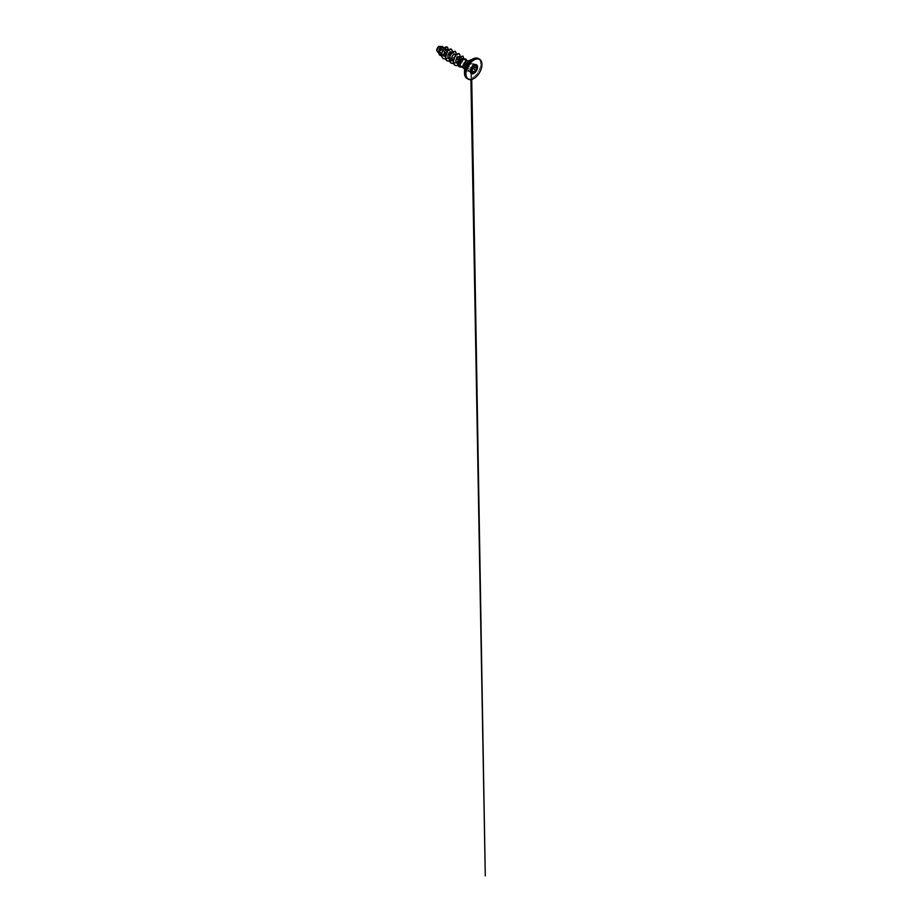 <?xml version="1.0" encoding="UTF-8"?>
<svg xmlns="http://www.w3.org/2000/svg" width="922" height="922" viewBox="0 0 922 922"><rect width="100%" height="100%" fill="white"/><g stroke="black" fill="none" stroke-linecap="round" stroke-linejoin="round"><path stroke-width="0.69" stroke-dasharray="4.61 3.46" d="M476.098 65.335L475.856 65.462C474.934 65.958 474.427 65.911 474.334 65.324L471.326 68.09L470.796 71.743C470.439 72.654 470.992 73.46 471.476 72.688M473.631 66.857C472.848 66.292 472.848 65.577 473.631 64.701C474.311 64.079 473.804 63.353 473.021 63.837L473.297 63.722C474.046 63.411 474.346 64.194 473.712 64.794C472.963 65.6 472.963 66.28 473.712 66.81L476.455 68.401M471.004 63.56L473.044 63.837L470.946 63.572L470.174 64.402L467.95 67.974L467.95 70.13L468.526 66.476L471.004 63.56L473.712 65.255M471.522 70.429C471.615 71.397 470.485 72.054 470.185 71.213L468.122 71.351L470.912 72.965M473.251 73.149L468.895 70.752M468.56 71.006L468.664 71.075C468.215 71.847 467.65 71.052 467.996 70.118C467.661 70.982 468.18 71.72 468.56 71.006C469.114 70.222 469.644 70.279 470.174 71.144L470.946 71.432L471.396 70.441M471.326 73.633L471.361 73.656A5.117 2.95 -60 0 1 471.326 73.633A5.117 2.95 -60 0 1 470.543 69.542A5.117 2.95 -60 0 1 473.885 65.024A5.117 2.95 -60 0 1 476.444 64.771A5.117 2.95 -60 0 1 476.467 64.782L476.478 64.794M439.033 46.584A3.054 1.763 120 0 0 436.878 50.33A3.054 1.763 120 0 0 439.033 51.586A3.054 1.763 120 0 0 441.2 47.84A3.054 1.763 120 0 0 439.033 46.584M436.717 50.456L436.717 50.422A3.273 1.89 120 0 0 439.033 51.759A3.273 1.89 120 0 0 441.35 47.748A3.273 1.89 120 0 0 439.033 46.411L439.068 46.388M437.224 51.851L440.82 50.768L442.087 49.223L442.237 47.091M463.662 59.273C464.953 58.858 465.702 59.388 465.921 60.864L465.737 62.281L464.296 59.388L462.141 58.489M465.737 59.066A4.091 2.363 -60 0 1 466.544 60.598L465.921 60.864M460.366 65.911L462.694 66.061L465.495 63.768A4.23 2.443 -60 0 1 463.132 66.453A4.23 2.443 -60 0 1 461.023 66.661M465.737 62.281L462.856 65.681L459.283 65.543L458.246 63.249L458.695 60.276L460.147 57.971L461.645 57.36L462.118 58.939L460.643 61.716L457.842 63.618L455.226 63.145L454.223 60.898L454.684 57.948L456.16 55.677L457.669 55.078L458.188 56.68L456.724 59.469L453.924 61.371L451.319 60.898L450.316 58.639L450.777 55.7L452.253 53.418L453.762 52.819L454.269 54.421L452.817 57.21L450.017 59.112L447.412 58.639L446.409 56.38L446.87 53.441L448.346 51.159L449.855 50.572L450.362 52.162L448.91 54.963L446.11 56.853L443.494 56.38L442.572 52.612L444.496 48.854L445.994 48.324L446.605 49.385L446.075 51.413L444.473 53.522L442.295 54.778L441.477 54.133M440.094 53.027L438.78 51.978M443.494 56.38L440.716 53.902L444.289 53.856L446.317 51.816L446.525 49.465M447.401 58.639L444.83 56.334L448.346 56.242L450.339 54.144L450.478 51.736M448.737 58.593L452.253 58.489L454.246 56.403L454.385 53.995M455.226 63.145L452.644 60.852L456.16 60.748L458.153 58.651L458.292 56.254M456.551 63.099L458.568 63.618L460.827 62.419L462.429 58.731M442.295 54.778L439.932 54.271L438.976 52.185L440.693 47.253L442.076 46.642L442.168 48.901L439.241 51.701L441.315 48.589L440.52 46.135L442.076 46.642M447.885 49.915L445.407 54.041L441.546 55.862M442.837 47.287L441.707 49.949L439.068 51.782M447.251 46.976L447.965 49.35L446.329 52.946L443.182 55.481L440.151 55.481M442.41 46.377L442.272 49.027L439.079 51.782M444.877 47.425L444.496 48.854M465.345 59.388L466.244 61.002L465.495 63.768M445.683 59.008L449.706 56.553L452.091 52.277M449.59 61.267L453.612 58.812L455.998 54.525M453.497 63.526L457.519 61.059L459.905 56.784M458.096 65.6L461.761 62.938L463.778 58.962M461.715 67.064L465.46 64.263L466.544 60.598L464.803 65.036L460.988 67.168L459.237 66.822M443.275 58.651L446.847 58.616L450.397 55.654L452.172 51.655L451.4 49.097M447.182 60.91L450.754 60.875L454.304 57.913L456.079 53.902L455.307 51.355M451.089 63.169L454.661 63.134L458.211 60.161L459.986 56.161L459.214 53.614M454.995 65.427L458.522 65.404L462.06 62.512L463.801 58.582L463.075 56.15M466.463 60.034A4.091 2.363 -60 0 1 466.578 60.61L466.244 61.002M468.122 71.351L467.996 68.09L470.727 69.669L467.984 68.09L468.56 66.407M475.349 65.727L473.712 64.794C474.346 64.194 474.046 63.411 473.297 63.722C474.046 63.411 474.346 64.194 473.712 64.794L473.631 64.701M471.488 67.986L468.595 66.372L470.162 64.413L473.009 66.13M473.966 65.116L471.396 63.687M470.462 71.536L472.986 72.826M473.044 63.837L475.856 65.462M468.007 68.101L470.785 69.703L471.534 67.986M467.523 78.716A11.467 6.627 120 0 0 472.663 77.874A11.467 6.627 120 0 0 480.005 68.274A11.467 6.627 120 0 0 478.933 58.939M465.472 76.987A11.421 6.592 120 0 0 472.571 77.771A11.421 6.592 120 0 0 480.408 66.223A11.421 6.592 120 0 0 476.42 58.028M464.504 68.424A5.682 3.273 120 0 0 468.514 70.74A5.682 3.273 120 0 0 472.537 63.791A5.682 3.273 120 0 0 468.514 61.474L468.169 61.013A4.23 2.443 120 0 1 468.814 64.402A4.23 2.443 120 0 1 466.048 68.136A4.23 2.443 120 0 1 463.939 68.343L464.504 68.424M473.793 78.52A11.467 6.627 120 0 0 481.906 64.54M468.664 71.075L470.727 72.262M467.996 70.118L470.796 71.743M470.162 71.19L470.958 71.363M444.427 47.806L445.994 48.324M448.334 50.065L449.855 50.572M452.241 52.324L453.762 52.819M456.148 54.582L457.669 55.078M460.355 56.934L461.645 57.36M439.932 54.271L438.665 53.142M470.162 64.413L471.43 63.48L474.231 65.093M471.661 64.079L473.873 63.722L476.662 65.335M470.796 72.896L470.912 79.592M471.73 79.43L471.603 72.319"/><path stroke-width="1.38" d="M471.326 68.09L471.027 70.13M470.727 72.262L471.476 72.688C470.992 73.46 470.439 72.654 470.796 71.743C470.439 72.654 470.992 73.46 471.476 72.688L472.986 72.826C473.274 73.656 474.392 73.011 474.334 72.054L475.856 70.164C476.674 70.176 477.239 68.735 476.524 68.435L476.524 68.435C475.856 67.951 475.856 67.283 476.524 66.407C477.123 65.796 476.824 65.024 476.098 65.335C476.824 65.024 477.123 65.796 476.524 66.407C477.123 65.796 476.824 65.024 476.098 65.335M472.986 72.826L471.741 72.4L472.998 72.896C472.583 72.158 472.11 72.112 471.568 72.769C471.027 73.599 470.416 72.723 470.831 71.732L471.568 67.94L473.85 65.151L475.879 65.45C476.766 64.828 477.377 65.693 476.616 66.488C475.971 67.306 475.971 67.94 476.616 68.401C477.377 68.712 476.766 70.279 475.879 70.279C475.003 70.441 474.53 71.029 474.45 72.054L473.251 73.149L470.958 71.363M473.136 65.911L473.712 66.81C474.45 67.122 473.885 68.574 473.044 68.539L471.522 70.429C471.615 71.397 470.485 72.054 470.185 71.213M470.946 71.432L471.396 70.441C471.269 69.427 472.099 68.401 473.021 68.435C473.804 68.47 474.311 67.145 473.631 66.857L473.044 66.073M476.467 64.782A5.117 2.95 -60 0 1 477.227 68.896A5.117 2.95 -60 0 1 473.885 73.38A5.117 2.95 -60 0 1 471.349 73.645A5.117 2.95 -60 0 1 470.577 69.553A5.117 2.95 -60 0 1 473.92 65.047A5.117 2.95 -60 0 1 476.478 64.794A5.117 2.95 -60 0 1 477.262 68.896A5.117 2.95 -60 0 1 473.92 73.403A5.117 2.95 -60 0 1 471.361 73.656M442.076 46.642L439.068 46.388A3.273 1.89 120 0 0 436.717 50.422A3.273 1.89 120 0 0 436.717 50.445M439.068 46.388L436.717 50.456L438.665 53.142M476.42 58.028A11.421 6.592 120 0 0 472.571 59.123L468.169 61.013A4.23 2.443 120 0 0 466.048 61.221A4.23 2.443 120 0 0 463.282 64.955A4.23 2.443 120 0 0 463.939 68.343L461.023 66.661A4.23 2.443 -60 0 1 460.654 66.361A4.23 2.443 -60 0 1 460.493 62.903A4.23 2.443 -60 0 1 463.132 59.538A4.23 2.443 -60 0 1 463.639 59.308L463.593 59.308A4.091 2.363 -60 0 1 463.674 59.262A4.091 2.363 -60 0 1 465.714 59.054A4.091 2.363 -60 0 1 465.737 59.066A4.091 2.363 -60 0 1 466.463 60.034M462.429 58.731L460.977 58.962L459.271 62.131L460.366 65.911M441.477 54.133L440.094 53.027M444.427 47.806L442.237 47.091L440.071 49.523L439.806 51.989L441.454 54.559M448.334 50.065L446.525 49.465L444.508 51.309L444.035 54.974L445.361 56.818M452.241 52.324L449.948 51.793L448.161 54.179L447.838 56.668L449.268 59.066M456.148 54.582L453.855 54.052L452.068 56.438L451.745 58.916L453.175 61.325M460.355 56.934L457.128 56.772L455.652 61.175L459.283 65.543M462.141 58.489L461.023 58.927M445.43 49.972L444.911 47.437L446.225 46.838L447.988 48.082L447.885 49.915M441.546 55.862L439.172 54.49L438.676 51.252L440.831 46.884L442.433 46.388L442.837 47.287M444.877 47.425L442.825 49.88L441.58 53.28L441.707 56.542L443.298 58.662L441.73 56.565L441.615 53.303L444.877 47.425L447.274 46.987M440.163 55.493L439.137 54.467L438.642 51.229L439.875 47.956L442.433 46.388M465.748 59.077L465.714 59.054A4.091 2.363 -60 0 0 463.651 59.308L468.169 61.013M443.298 58.662L445.683 59.008M452.091 52.277L452.172 50.284L450.247 48.981L447.401 51.183L445.522 55.551L446.018 59.688L447.205 60.921L449.59 61.267M455.998 54.525L456.079 52.531L454.154 51.229L451.307 53.441L449.429 57.809L449.924 61.947L451.112 63.18L453.497 63.526M459.905 56.784L459.986 54.79L458.061 53.488L455.214 55.7L453.336 60.068L453.831 64.206L455.019 65.427L458.096 65.6M463.778 58.962L463.086 56.15L460.666 56.715L457.715 62.074L458.199 65.75L459.248 66.822L461.715 67.064M451.411 49.108L448.784 49.684L446.19 53.211L445.407 57.798L447.205 60.921M455.295 51.344L452.69 51.932L450.097 55.47L449.314 60.057L451.112 63.18M459.225 53.626L456.597 54.191L454.004 57.729L453.221 62.304L455.019 65.427M463.051 56.138L460.631 56.691L458.292 59.965L457.635 64.079L459.237 66.822M470.912 72.965L470.831 69.83M473.712 65.255L474.334 65.324C474.427 65.911 474.934 65.958 475.856 65.462L476.662 65.335M471.396 70.441L474.45 72.054M473.021 68.435L475.879 70.279M476.49 68.412L473.631 66.857M471.603 72.319L471.534 67.986L474.231 65.093M476.616 66.488L475.349 65.727M470.819 69.726L470.773 69.069M481.906 64.54A11.467 6.627 120 0 0 479.532 59.215A11.467 6.627 120 0 0 473.793 59.78A11.467 6.627 120 0 0 466.302 69.888A11.467 6.627 120 0 0 468.053 79.085A11.467 6.627 120 0 0 473.793 78.52M473.92 60.011A11.283 6.512 120 0 0 465.944 73.829A11.283 6.512 120 0 0 473.92 78.439A11.283 6.512 120 0 0 481.906 64.621A11.283 6.512 120 0 0 473.92 60.011M478.933 58.939A11.467 6.627 120 0 0 478.403 58.57A11.467 6.627 120 0 0 472.663 59.135A11.467 6.627 120 0 0 465.172 69.242A11.467 6.627 120 0 0 466.935 78.439A11.467 6.627 120 0 0 467.523 78.716M472.571 59.123C474.853 57.867 476.801 57.671 478.403 58.57L479.532 59.215C481.768 60.437 482.598 64.091 481.422 68.182C480.304 72.377 477.158 76.687 473.885 78.531C471.603 79.788 469.667 79.972 468.053 79.085L466.935 78.439C465.356 77.494 464.55 75.708 464.504 73.115L464.504 68.424A5.682 3.273 120 0 1 468.514 61.474L472.571 59.123A11.421 6.592 120 0 0 464.504 73.115A11.421 6.592 120 0 0 465.472 76.987M473.712 66.81L476.455 68.401M459.894 65.508L460.654 66.361M463.017 58.801L464.146 59.031M448.737 58.593L451.319 60.898M463.939 68.343L464.561 68.989M471.015 68.539L470.773 71.812M470.785 71.951L470.796 72.896M470.912 79.592L485.283 875.9L471.73 79.43M474.542 65.739L475.879 65.474"/></g></svg>

